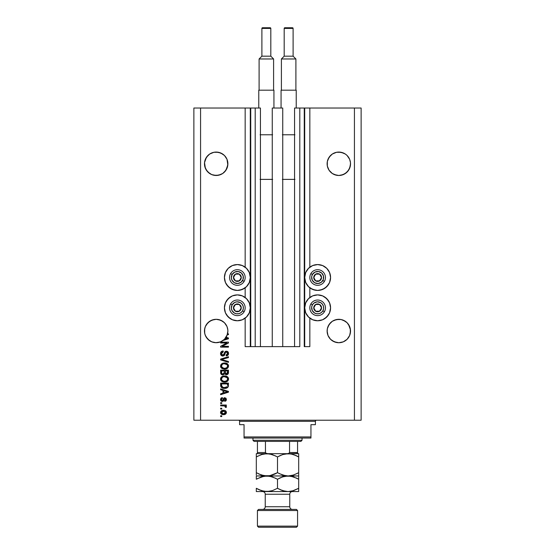 <?xml version="1.0" encoding="UTF-8"?>
<svg xmlns="http://www.w3.org/2000/svg" width="555" height="555" viewBox="0 0 555 555"><rect width="100%" height="100%" fill="white"/><g stroke="black" fill="none" stroke-linecap="round" stroke-linejoin="round"><path stroke-width="0.83" d="M245.164 346.625L245.164 318.14L245.164 346.625L250.298 346.625L250.298 108.024L245.164 108.024L245.164 267.184L245.164 108.024L200.57 108.024L200.57 420.211L354.43 420.211L354.43 108.024L304.702 108.024L304.702 346.625L304.258 346.625L304.258 108.024L294.559 108.024L294.559 346.625L294.559 108.024L299.797 108.024L299.797 346.625L299.797 108.024L304.258 108.024L304.258 346.625L309.836 346.625L309.836 318.14L309.836 346.625L304.702 346.625L304.702 108.024L304.258 108.024L309.836 108.024L309.836 267.184L309.836 108.024L354.43 108.024L354.43 420.211L361.125 420.211L361.125 108.024L361.125 420.211L200.57 420.211L200.57 108.024L193.875 108.024L193.875 420.211L193.875 108.024L250.742 108.024L250.742 346.625L250.298 346.625L250.298 108.024L250.742 108.024L250.742 346.625L255.203 346.625L255.203 108.024L250.742 108.024L255.203 108.024L255.203 346.625L260.441 346.625L260.441 108.024L255.203 108.024L260.441 108.024L260.441 346.625L272.262 346.625L272.262 108.024L282.738 108.024L282.738 346.625L272.262 346.625L272.262 108.024L282.738 108.024L282.738 346.625L299.797 346.625L245.164 346.625M245.164 297.515L245.164 287.816L245.164 297.515M309.836 297.515L309.836 287.816L309.836 297.515M205.357 168.248A11.71 11.71 0 0 0 205.364 168.269L204.698 166.056L206.446 170.288L209.672 173.507L211.698 174.589L207.896 172.05L205.364 168.255L204.524 162.629L206.446 157.273L205.364 159.292A11.71 11.71 0 0 0 205.357 159.299L207.896 155.497L206.446 157.273L209.672 154.04L207.896 155.497L209.672 154.04L213.89 152.292L209.672 154.04L213.89 152.292L216.179 152.07L218.462 152.292L222.68 154.04A11.71 11.71 0 0 0 218.483 152.299M213.89 152.292L218.462 152.292L220.654 152.958L224.456 155.497L225.913 157.273A11.71 11.71 0 0 0 225.906 157.266L226.995 159.292A11.71 11.71 0 0 0 226.995 159.292L227.827 164.925L225.913 170.281L222.68 173.507L220.654 174.589L216.179 175.484L211.698 174.589L213.883 175.255A11.71 11.71 0 0 0 213.904 175.262M213.876 152.299A11.71 11.71 0 0 0 209.665 154.047M336.517 152.299A11.71 11.71 0 0 0 332.313 154.047L336.538 152.292L341.11 152.292L345.328 154.04L343.302 152.958A11.71 11.71 0 0 1 345.335 154.047M349.636 159.292L347.104 155.497L345.328 154.04L347.104 155.497L349.636 159.292A11.71 11.71 0 0 0 349.636 159.292L350.476 162.629L350.302 166.056L349.636 168.255L347.104 172.05L343.302 174.589L338.821 175.484L334.346 174.589L332.32 173.507L336.524 175.255L338.821 175.484L343.302 174.589L341.11 175.255L345.328 173.507L343.302 174.589M328.005 168.255L327.339 166.056L329.087 170.281L332.32 173.507L329.087 170.281L327.339 166.056L327.339 161.491L329.087 157.273A11.71 11.71 0 0 0 329.087 157.273L328.005 159.292A11.71 11.71 0 0 0 328.005 159.299L327.339 161.491L328.005 159.292L330.544 155.497L329.087 157.273L332.32 154.04L330.544 155.497L332.32 154.04L336.538 152.292L334.346 152.958M327.339 166.056L327.117 163.774A11.71 11.71 0 0 1 338.821 152.07A11.71 11.71 0 0 1 350.531 163.774L349.636 168.255L348.554 170.281L345.328 173.507L348.554 170.281L350.302 166.056M350.476 164.925L350.531 163.774A11.71 11.71 0 0 1 338.821 175.484A11.71 11.71 0 0 1 327.117 163.774L327.117 163.669M204.698 166.056A11.71 11.71 0 0 0 204.698 166.07L204.469 163.774A11.71 11.71 0 0 1 216.179 152.07A11.71 11.71 0 0 1 227.883 163.774L226.995 168.255L224.456 172.05L222.68 173.507L218.462 175.255L213.89 175.255M204.524 329.871L205.364 326.541L204.698 328.733L205.364 326.541L207.896 322.739L206.446 324.515L209.672 321.283L207.896 322.739L211.698 320.2L209.672 321.283L213.89 319.534L211.698 320.2L216.179 319.312L220.654 320.2L218.462 319.534L222.68 321.283L220.654 320.2L224.456 322.739L226.995 326.541L227.827 329.871M350.302 328.733L350.302 333.305L349.636 335.498L347.104 339.299L343.302 341.831L338.821 342.726L334.346 341.831L330.544 339.299L328.005 335.498L327.117 331.016A11.71 11.71 0 0 1 338.821 319.312A11.71 11.71 0 0 1 350.531 331.016L349.636 335.498L347.104 339.299L343.302 341.831L338.821 342.726L334.346 341.831L330.544 339.299L328.005 335.498L327.173 332.168L327.339 328.733L329.087 324.515L328.005 326.541L330.544 322.739L329.087 324.515L332.32 321.283L330.544 322.739L332.32 321.283L336.538 319.534L334.346 320.2L336.538 319.534L341.11 319.534L338.821 319.312L341.11 319.534L338.821 319.312L341.11 319.534L345.328 321.283L343.302 320.2L347.104 322.739L348.554 324.515L350.476 329.871M227.661 328.733L227.883 331.016A11.71 11.71 0 0 1 227.536 333.853L228.445 333.853L228.445 334.665L227.3 334.665A11.71 11.71 0 0 1 226.107 337.225L228.445 337.967L228.445 338.758L223.075 340.479L220.252 341.991L215.506 342.706L212.357 342.081L209.492 340.631L206.196 337.142L204.913 334.2L204.469 331.016A11.71 11.71 0 0 1 216.179 319.312A11.71 11.71 0 0 1 227.883 331.016L226.995 335.498L224.456 339.299L220.654 341.831L216.179 342.726L211.698 341.831L207.896 339.299L205.364 335.498L204.698 333.305L204.698 328.733M315.115 264.818L317.64 264.569A12.931 12.931 0 0 1 330.572 277.5A12.931 12.931 0 0 1 317.64 290.431L312.687 289.446L308.49 286.644L305.687 282.446L304.702 277.5L305.687 272.554L308.49 268.356L312.687 265.554L317.64 264.569L322.587 265.554L326.784 268.356L329.587 272.554L330.572 277.5L329.587 282.446L326.784 286.644L322.587 289.446L317.64 290.431A12.931 12.931 0 0 1 304.702 277.5A12.931 12.931 0 0 1 317.64 264.569L319.326 264.679M317.64 294.892A12.931 12.931 0 0 1 330.572 307.824A12.931 12.931 0 0 1 317.64 320.762L312.687 319.777L308.49 316.974L305.687 312.777L304.702 307.824L305.687 302.877L308.49 298.68L312.687 295.877L317.64 294.892L322.587 295.877L326.784 298.68L329.587 302.877L330.572 307.824L329.587 312.777L326.784 316.974L322.587 319.777L317.64 320.762A12.931 12.931 0 0 1 304.702 307.824A12.931 12.931 0 0 1 317.64 294.892M234.841 264.818L237.36 264.569A12.931 12.931 0 0 1 250.298 277.5A12.931 12.931 0 0 1 237.36 290.431L232.413 289.446L228.216 286.644L225.413 282.446L224.428 277.5L225.413 272.554L228.216 268.356L232.413 265.554L237.36 264.569L242.313 265.554L246.51 268.356L249.313 272.554L250.298 277.5L249.313 282.446L246.51 286.644L242.313 289.446L237.36 290.431A12.931 12.931 0 0 1 224.428 277.5A12.931 12.931 0 0 1 237.36 264.569L239.052 264.679M237.36 294.892A12.931 12.931 0 0 1 250.298 307.824A12.931 12.931 0 0 1 237.36 320.762L232.413 319.777L228.216 316.974L225.413 312.777L224.428 307.824L225.413 302.877L228.216 298.68L232.413 295.877L237.36 294.892L242.313 295.877L246.51 298.68L249.313 302.877L250.298 307.824L249.313 312.777L246.51 316.974L242.313 319.777L237.36 320.762A12.931 12.931 0 0 1 224.428 307.824A12.931 12.931 0 0 1 237.36 294.892M327.173 329.871L327.339 328.733M341.11 152.292L343.302 152.958L338.821 152.07L341.11 152.292M220.675 174.582A11.71 11.71 0 0 1 220.633 174.596L218.462 175.255L222.68 173.507L225.913 170.281L227.661 166.056A11.71 11.71 0 0 1 227.661 166.07M334.346 320.2L338.821 319.312M341.11 319.534L343.302 320.2M345.328 321.283L347.104 322.739L349.636 326.541M211.698 320.2L216.179 319.312M218.462 319.534L220.654 320.2M222.68 321.283L224.456 322.739L226.995 326.541M220.64 342.976L226.849 342.976L220.64 342.976L220.64 342.164L228.445 342.164L228.445 343.032L222.222 346.32L228.445 346.32L228.445 347.132L220.64 347.132L220.64 346.264L226.849 342.976L220.64 346.264L220.64 347.132L228.445 347.132L228.445 346.32L222.222 346.32L228.445 343.032L228.445 342.164L220.64 342.164L220.64 342.976L220.64 342.164L228.445 342.164L228.445 343.032M223.103 356.039L221.48 355.644L220.543 353.833L220.973 352.036L222.909 351.003L223.27 351.794L221.951 352.335L221.459 353.486L221.695 354.666L222.493 355.214L223.672 354.846L224.692 352.141L225.601 351.336L227.057 351.273L228.237 352.189L228.514 353.923L227.557 355.471L226.211 355.852L226.114 355.04L227.231 354.61L227.633 353.479L227.342 352.446L226.176 352.009L225.399 352.529L224.373 355.353L222.812 356.053L224.671 354.853L225.594 352.252L226.384 352.002L227.633 353.479L226.114 355.04L226.211 355.852C227.696 355.734 228.473 354.936 228.542 353.452C228.494 352.064 227.779 351.308 226.405 351.19L222.784 355.242L221.445 353.667L223.27 351.794L223.172 350.989C221.514 351.086 220.64 351.953 220.536 353.597L220.536 353.597C220.578 355.089 221.334 355.908 222.812 356.053L222.957 356.046M222.257 359.272L221.549 359.446L228.445 361.527L228.445 362.366L220.64 359.911L220.64 359.071L228.445 356.74L228.445 357.573L221.549 359.453L228.445 361.527L228.445 362.366L228.445 361.527L221.549 359.446L228.445 357.573L228.445 356.74L220.64 359.071L220.64 359.911L220.64 359.071L228.445 356.74L228.445 357.573L222.777 359.14M220.543 366.203L220.848 364.732L222.701 363.241L225.157 362.977L227.203 363.629L228.348 364.982L228.521 366.397L227.703 368.041L226.274 368.881L222.368 368.707L220.841 367.334L220.536 366.036L221.729 368.333L224.532 369.131C226.801 369.186 228.14 368.159 228.542 366.043C228.126 363.886 226.759 362.852 224.435 362.949L221.757 363.733L220.536 366.036L221.494 363.948M220.536 379.01L221.251 377.157L223.034 376.103L225.871 376.061L227.488 376.817L228.348 377.962L228.459 379.717L227.703 381.014L226.274 381.854L222.368 381.68L220.841 380.307L220.536 379.01L221.729 381.306L224.532 382.104C226.801 382.159 228.14 381.132 228.542 379.016C228.126 376.859 226.759 375.825 224.435 375.922L221.757 376.713L220.543 379.183M220.64 389.735L222.971 390.422L220.64 389.735L220.64 388.895L228.445 391.386L228.445 392.177L220.64 394.674L220.64 393.828L222.971 393.148L222.971 390.422L222.971 393.148L220.64 393.828L220.64 394.674L228.445 392.177L228.445 391.386L220.64 388.895L220.64 389.735L220.64 388.895L228.445 391.386L228.445 392.177L220.64 394.674L220.64 393.828M221.75 416.562L220.64 416.562L220.64 415.757L221.75 415.757L221.75 416.562L221.75 415.757L220.64 415.757L220.64 416.562L220.64 415.757L221.75 415.757L221.75 416.562L220.64 416.562L221.75 416.562M223.533 414.64L221.521 414.196L220.599 412.975L220.793 411.477L221.958 410.52L224.498 410.374L225.857 411.061L226.357 411.949L225.864 413.836L223.533 414.64C225.163 414.71 226.128 413.981 226.412 412.462C226.121 410.922 225.136 410.194 223.478 410.284C221.82 410.2 220.834 410.922 220.536 412.462L220.536 412.462C220.841 414.016 221.84 414.745 223.533 414.64M221.75 409.063L220.64 409.063L220.64 408.251L221.75 408.251L221.75 409.063L221.75 408.251L220.64 408.251L220.64 409.063L220.64 408.251L221.75 408.251L221.75 409.063L220.64 409.063L221.75 409.063M226.405 406.884L226.114 407.543L225.302 407.238L224.74 405.969L220.64 405.823L220.64 405.011L226.315 405.011L226.315 405.823L225.406 405.823L226.391 406.593L226.114 407.543L225.302 407.238L225.101 406.128L223.582 405.823L224.74 405.969L225.302 407.238L226.114 407.543L226.412 406.78L225.406 405.823L226.315 405.823L226.315 405.011L220.64 405.011L220.64 405.823L220.64 405.011L226.315 405.011L226.315 405.823M221.75 403.492L220.64 403.492L220.64 402.68L221.75 402.68L221.75 403.492L221.75 402.68L220.64 402.68L220.64 403.492L220.64 402.68L221.75 402.68L221.75 403.492L220.64 403.492L221.75 403.492M222.541 401.459L221.015 400.925L220.543 399.732L220.904 398.33L222.361 397.609L222.465 398.421L221.362 399.378L221.903 400.592L222.742 400.467L223.575 398.358L224.491 397.741L226.01 398.24L226.405 399.683L226.01 400.793L224.796 401.362L224.692 400.55L225.372 400.245L225.594 399.364L225.24 398.615L224.643 398.587L223.603 400.967L222.368 401.466L224.907 398.525L225.601 399.538L224.692 400.55L224.796 401.362L226.412 399.51L224.796 397.713L222.229 400.654L221.348 399.6L222.465 398.421L222.361 397.609L220.536 399.544L222.18 401.452M228.417 385.94L228.299 386.558C227.481 387.903 226.246 388.514 224.581 388.389L222.638 388.118L221.077 387.092L220.64 383.116L228.445 383.116L228.056 387.05L226.745 388.028L224.581 388.389C226.246 388.514 227.481 387.903 228.299 386.558L228.445 383.116L220.64 383.116L220.64 385.42L220.64 383.116L228.445 383.116M220.64 372.544C220.647 374.056 221.41 374.84 222.93 374.909L220.911 373.917L220.64 370.143L228.445 370.143L227.959 374.091L226.239 374.694L224.844 373.834L222.93 374.909L224.844 373.834L226.482 374.701C227.779 374.59 228.431 373.876 228.445 372.565L228.445 370.143L220.64 370.143L220.64 372.544L220.64 370.143L228.445 370.143L228.445 372.565M361.125 108.024L354.43 108.024L361.125 108.024M193.875 420.211L200.57 420.211L193.875 420.211M234.841 320.512L232.413 319.777M230.179 318.584L226.606 315.011M225.413 312.777L224.678 310.349M224.678 305.305L225.413 302.877M226.606 300.644L230.179 297.071M232.413 295.877L234.841 295.142M239.885 295.142L242.313 295.877M242.313 319.777L239.885 320.512M234.841 290.182L230.179 288.253L226.606 284.687M224.678 274.975L225.413 272.554M244.547 288.253L239.885 290.182M320.159 295.142L322.587 295.877M324.821 297.071L328.394 300.644M329.587 302.877L330.322 305.305M330.322 310.349L329.587 312.777M328.394 315.011L324.821 318.584M322.587 319.777L320.159 320.512M315.115 320.512L312.687 319.777M312.687 295.877L315.115 295.142M329.587 272.554L330.322 274.975M328.394 284.687L324.821 288.253L320.159 290.182M315.115 290.182L310.453 288.253M221.105 411.061L221.5 410.742M222.451 410.374L223.221 410.284M225.462 410.749L225.857 411.068M226.398 412.712L226.274 413.218M226.357 412.962L225.871 413.829M225.857 413.843L223.79 414.634M221.521 414.196L221.119 413.877M220.821 413.51L221.112 413.87M224.04 414.62L224.539 414.543M225.413 411.824L223.478 411.088L225.601 412.441L223.478 413.829L224.636 413.662M222.111 413.572L223.478 413.829L221.348 412.483L221.813 413.385M222.569 411.186L223.124 411.102M225.212 413.315L225.531 412.046M224.532 413.697L225.115 413.399M224.858 413.565L225.49 412.955M221.799 411.553L221.348 412.483L223.831 411.102M226.412 406.78L226.114 407.543M225.302 407.238L225.385 406.558L224.74 405.969L220.64 405.823M222 397.685L221.251 398.004M221.029 398.192L221.445 397.886M222.361 397.609L222.465 398.421L222.021 398.525M221.369 399.322L221.362 399.822M222.229 400.654L222.742 400.467L221.924 400.599L221.376 399.912M222.687 400.509L222.992 399.898M224.012 397.928L224.796 397.713L223.408 398.677M224.796 401.362L225.059 400.46M225.559 399.898L225.594 399.364M225.601 399.538L224.907 398.525L224.116 399.69L224.907 398.525L224.435 398.781M225.365 398.726L224.997 398.532M224.116 399.69L223.831 400.53M221.632 401.334L221.015 400.925M221.258 401.133L220.834 400.696M220.793 400.62L220.557 399.912M226.024 392.225L223.88 392.878L227.626 391.781L226.024 392.225L227.626 391.781L226.149 391.421L227.168 391.899M223.88 390.685L226.149 391.421L223.88 390.685L223.88 392.878L223.88 390.685M220.64 385.42C220.959 387.536 222.271 388.528 224.581 388.389M221.979 387.834L223.186 388.257M220.779 386.46L220.696 386.113M220.689 386.065L220.64 385.593M226.745 388.028L227.238 387.785M225.379 387.536L227.161 386.738L225.975 387.425M227.161 386.738L224.352 387.57L225.385 387.536M222.548 387.21L223.686 387.515M221.549 383.928L227.529 383.928L227.529 385.295L227.529 383.928L221.549 383.928L221.563 385.621L221.549 383.928M223.387 387.466L224.595 387.577L222.687 387.265L221.549 385.323M221.771 386.509L222.277 387.057M222.194 387.002L223.152 387.411M222.687 376.221L223.727 375.964M224.081 375.929L224.803 375.929M225.15 375.95L225.871 376.061M228.188 377.636L227.918 377.24M228.459 378.302L228.521 378.649M227.46 381.229L227.05 381.507M225.24 382.069L224.893 382.097M224.532 382.104L224.158 382.09M223.79 382.062L223.061 381.93M221.216 380.848L220.848 380.314M220.834 380.293L220.612 379.689M220.557 378.67L220.848 377.712M220.855 377.691L221.757 376.713M227.959 380.73L228.195 380.369M227.259 380.196L227.633 379.023L227.196 377.733L224.421 376.734C226.225 376.609 227.293 377.372 227.633 379.023L226.849 380.633L225.004 381.271M223.478 381.195L224.553 381.292C222.812 381.382 221.778 380.619 221.445 379.003L221.722 380.043L223.505 381.202M222.888 381.014L221.722 380.043M222.437 377.24L221.445 379.003C221.75 377.442 222.742 376.678 224.421 376.734L223.582 376.796M225.892 381.112L226.322 380.952L225.892 381.112M228.438 372.78L228.396 373.175M228.285 373.57L226.891 374.667M226.024 374.66L225.351 374.368M222.458 374.875L222.007 374.764M221.931 374.736L221.202 374.285M220.814 373.702L220.71 373.348M224.289 372.447L222.923 374.098L224.289 372.447L224.289 370.955L224.289 372.447M221.646 373.348L221.549 370.955L221.646 373.348L221.549 372.565L221.646 373.348L222.923 374.098L221.75 373.557M227.508 372.863L227.529 372.28L226.176 373.883L227.168 373.64L227.488 373.009M225.198 372.384L225.275 373.182L226.35 373.89L225.275 373.182L225.198 370.955L227.529 370.955L227.529 372.28L227.529 370.955L225.198 370.955L225.677 373.737L226.35 373.89L227.529 372.28M225.337 373.348L226.641 373.869M221.549 370.955L224.289 370.955L221.549 370.955M221.688 373.439L223.075 374.091L224.213 373.217M222.728 363.227L224.435 362.949M225.177 362.977L225.857 363.088M226.558 363.296L227.495 363.844M228.459 365.329L228.535 365.863M223.797 369.089L224.165 369.117M221.251 367.91L220.841 367.341M220.834 367.32L220.612 366.716M227.675 368.069L228.195 367.396M227.266 367.209L227.633 366.05L227.196 364.76L224.421 363.754C226.225 363.629 227.293 364.392 227.633 366.05L226.849 367.66L225.004 368.298M221.514 366.571L223.478 368.222L222.472 367.833L224.553 368.319C222.812 368.409 221.778 367.646 221.445 366.029L221.598 366.82M222.888 368.041L221.722 367.063M225.892 368.138L226.322 367.979L225.892 368.131M222.423 364.274L221.445 366.029C221.75 364.462 222.742 363.705 224.421 363.754L223.582 363.823M220.64 359.911L228.445 362.366L220.64 359.911M221.549 359.453L221.903 359.363M220.578 353.07L220.703 352.564M223.172 350.989L222.916 351.849M222.562 351.939L221.951 352.335M222.222 352.106L221.466 353.951M224.262 353.292L223.97 354.256M225.247 351.537L225.594 351.343M228.417 352.585L228.514 353.008M228.514 353.917L227.918 355.179M226.447 355.838L226.114 355.04L226.711 354.923M226.78 354.895L227.543 354.083M227.453 354.319L227.619 353.209M226.62 352.016L227.057 352.189M226.523 352.009L225.538 352.314M225.594 352.252L226.384 352.002L225.594 352.252L226.384 352.002L225.594 352.252L225.073 353.493L225.268 352.841M225.184 353.098L225.004 353.792M224.352 355.38L223.929 355.755M222.333 356.012L221.147 355.366M221.119 355.332L220.779 354.818M221.611 351.419L221.265 351.697M228.445 346.32L228.445 347.132L220.64 347.132L220.64 346.264M228.445 337.967L228.445 338.758L228.445 337.967L226.107 337.225A11.71 11.71 0 0 1 225.684 337.849L227.168 338.481M226.371 338.71L224.47 339.285A11.71 11.71 0 0 1 223.075 340.479L228.445 338.758M226.884 338.21L225.684 337.849A11.71 11.71 0 0 1 224.47 339.285L226.024 338.807M228.445 333.853L227.536 333.853A11.71 11.71 0 0 1 227.3 334.665L228.445 334.665L228.445 333.853L228.445 334.665M222.437 413.697L223.658 413.829M225.552 412.788L225.594 412.268M221.362 412.303L221.362 412.656M223.866 387.536L224.352 387.57M224.595 387.577L224.99 387.57M226.162 387.369L226.53 387.217M227.605 379.329L227.612 378.746M224.976 376.748L223.901 376.755M221.709 378.004L221.514 378.489M224.012 381.271L224.782 381.285M227.605 366.356L227.612 365.773M224.976 363.775L223.901 363.782M221.709 365.03L221.514 365.509M224.012 368.298L224.782 368.312M227.148 338.488L227.626 338.37L227.259 338.293M221.75 341.311L224.456 339.299L227.3 334.665A11.71 11.71 0 0 1 204.469 331.016L204.524 332.168M350.302 161.491L350.476 162.629M336.538 152.292L338.821 152.07M327.173 162.629L327.339 161.491M227.827 164.925L227.883 163.774A11.71 11.71 0 0 1 216.179 175.484A11.71 11.71 0 0 1 204.469 163.774L204.524 164.925M227.661 161.491L227.827 162.629M222.68 154.04L224.456 155.497L226.995 159.292M216.179 152.07L220.654 152.958M209.672 154.04L211.698 152.958M204.524 162.629L204.698 161.491M205.364 335.498L205.357 335.491A11.71 11.71 0 0 0 205.364 335.504L204.698 333.305M207.896 339.292L207.896 339.292A11.71 11.71 0 0 0 211.698 341.831L213.89 342.497A11.71 11.71 0 0 0 213.904 342.504M210.817 341.429L209.672 340.749M218.705 342.449L218.462 342.497A11.71 11.71 0 0 0 218.469 342.497L221.667 341.36M227.661 333.305L227.363 334.471M227.827 332.168L227.883 331.127M227.883 331.016A11.71 11.71 0 0 1 227.3 334.665M222.68 340.749L223.027 340.513M220.279 341.984L220.654 341.831A11.71 11.71 0 0 0 224.463 339.292M330.537 339.292L330.537 339.292A11.71 11.71 0 0 0 334.346 341.831L332.32 340.749L336.538 342.497M341.11 342.497L343.302 341.831L347.104 339.299L349.636 335.498L350.302 333.305M350.476 332.168L350.531 331.016A11.71 11.71 0 0 1 338.821 342.726A11.71 11.71 0 0 1 327.117 331.016L327.173 332.168M327.339 333.305L328.005 335.498A11.71 11.71 0 0 0 328.012 335.504M334.346 341.831L332.32 340.749M343.302 341.831A11.71 11.71 0 0 0 347.104 339.292M211.698 341.831L210.928 341.485M209.672 173.507L211.698 174.589M332.32 173.507L334.346 174.589M327.117 163.774L327.173 164.925M240.773 278.346L241.265 277.5A3.906 3.906 0 0 1 240.738 279.449L240.287 279.193L240.773 278.346L240.287 279.193L240.738 279.449L241.134 278.513L241.134 276.487L239.316 274.121L236.354 273.733L233.981 275.551L233.593 278.513L235.41 280.879L238.373 281.267L240.738 279.449A3.899 3.899 0 0 1 233.461 277.5A3.906 3.906 0 0 1 239.316 274.121L235.41 274.121L233.461 277.5L235.41 280.879L239.316 280.879L239.802 280.039L240.287 279.193L239.316 280.879L235.41 280.879L233.461 277.5L235.41 274.121L239.316 274.121A3.899 3.899 0 0 1 241.265 277.5L239.316 274.121L241.265 277.5L240.773 278.346M244.124 281.406L242.577 280.511A6.022 6.022 0 0 1 234.349 282.717A6.022 6.022 0 0 1 232.15 274.489L234.696 272.103L238.15 271.534L241.335 272.977L243.18 275.939L243.062 279.436L241.03 282.28L237.755 283.508L234.349 282.717L231.962 280.164L231.352 277.895L232.15 274.489L230.602 273.601A7.805 7.805 0 0 1 241.265 270.743A7.805 7.805 0 0 1 244.124 281.406A7.805 7.805 0 0 1 233.461 284.257A7.805 7.805 0 0 1 230.602 273.601L232.15 274.489A6.022 6.022 0 0 1 240.37 272.283A6.022 6.022 0 0 1 242.577 280.511L244.124 281.406A7.805 7.805 0 0 0 241.265 270.743A7.805 7.805 0 0 0 230.602 273.594M230.602 273.601A7.805 7.805 0 0 0 233.461 284.257A7.805 7.805 0 0 0 244.124 281.399M321.054 278.346L321.539 277.5A3.906 3.906 0 0 1 321.019 279.449L320.568 279.193L321.054 278.346L320.568 279.193L321.019 279.449L321.407 278.513L321.407 276.487L319.59 274.121L316.627 273.733L314.262 275.551L313.866 278.513L315.684 280.879L318.646 281.267L321.019 279.449A3.899 3.899 0 0 1 313.735 277.5A3.906 3.906 0 0 1 319.59 274.121L315.684 274.121L313.735 277.5L315.684 280.879L319.59 280.879L320.568 279.193L319.59 280.879L315.684 280.879L313.735 277.5L315.684 274.121L319.59 274.121A3.899 3.899 0 0 1 321.539 277.5L319.59 274.121L321.539 277.5L321.054 278.346M324.397 281.406L322.85 280.511A6.022 6.022 0 0 1 314.629 282.717A6.022 6.022 0 0 1 312.423 274.489L314.976 272.103L318.424 271.534L321.609 272.977L323.454 275.939L323.343 279.436L321.303 282.28L318.029 283.508L314.629 282.717L312.236 280.164L311.667 276.716L312.423 274.489L310.876 273.601A7.805 7.805 0 0 1 321.539 270.743A7.805 7.805 0 0 1 324.397 281.406A7.805 7.805 0 0 1 313.735 284.257A7.805 7.805 0 0 1 310.876 273.601L312.423 274.489A6.022 6.022 0 0 1 320.651 272.283A6.022 6.022 0 0 1 322.85 280.511L324.397 281.406A7.805 7.805 0 0 0 321.539 270.743A7.805 7.805 0 0 0 310.876 273.594M310.876 273.601A7.805 7.805 0 0 0 313.735 284.257A7.805 7.805 0 0 0 324.397 281.399M321.054 308.67L321.539 307.824A3.906 3.906 0 0 1 321.019 309.78L320.568 309.517L321.054 308.67L320.568 309.517L321.019 309.78L321.407 308.837L321.407 306.818L319.59 304.445L316.627 304.057L314.262 305.874L313.866 308.837L315.684 311.209L318.646 311.598L321.019 309.78A3.899 3.899 0 0 1 313.735 307.824A3.906 3.906 0 0 1 319.59 304.445L315.684 304.445L313.735 307.824L315.684 311.209L319.59 311.209L320.568 309.517L319.59 311.209L315.684 311.209L313.735 307.824L315.684 304.445L319.59 304.445A3.899 3.899 0 0 1 321.539 307.824L319.59 304.445L321.539 307.824L321.054 308.67M312.423 304.82A6.022 6.022 0 0 1 320.651 302.614A6.022 6.022 0 0 1 322.85 310.835L324.397 311.73A7.805 7.805 0 0 0 321.539 301.067A7.805 7.805 0 0 0 310.876 303.925L312.423 304.82L313.97 303.051L317.245 301.816L320.651 302.614L322.413 304.161L323.454 306.27L323.607 308.615L322.85 310.835L321.303 312.604L319.194 313.644L316.85 313.797L314.629 313.041L312.236 310.488L311.667 307.04L312.423 304.82L310.876 303.925A7.805 7.805 0 0 1 321.539 301.067A7.805 7.805 0 0 1 324.397 311.73A7.805 7.805 0 0 1 313.735 314.588A7.805 7.805 0 0 1 310.876 303.925A7.805 7.805 0 0 0 313.735 314.588A7.805 7.805 0 0 0 324.397 311.73L322.85 310.835A6.022 6.022 0 0 1 314.629 313.041A6.022 6.022 0 0 1 312.423 304.82M240.773 308.67L241.265 307.824A3.906 3.906 0 0 1 240.738 309.78L240.287 309.517L240.773 308.67L240.287 309.517L240.738 309.78L241.134 308.837L241.134 306.818L239.316 304.445L236.354 304.057L233.981 305.874L233.593 308.837L235.41 311.209L238.373 311.598L240.738 309.78A3.899 3.899 0 0 1 233.461 307.824A3.906 3.906 0 0 1 239.316 304.445L235.41 304.445L233.461 307.824L235.41 311.209L239.316 311.209L240.287 309.517L239.316 311.209L235.41 311.209L233.461 307.824L235.41 304.445L239.316 304.445A3.899 3.899 0 0 1 241.265 307.824L239.316 304.445L241.265 307.824L240.773 308.67M232.15 304.82A6.022 6.022 0 0 1 240.37 302.614A6.022 6.022 0 0 1 242.577 310.835L244.124 311.73A7.805 7.805 0 0 0 241.265 301.067A7.805 7.805 0 0 0 230.602 303.925L232.15 304.82L234.696 302.426L236.971 301.816L240.37 302.614L242.14 304.161L243.18 306.27L243.333 308.615L242.577 310.835L241.03 312.604L238.921 313.644L236.576 313.797L234.349 313.041L231.962 310.488L231.352 308.219L232.15 304.82L230.602 303.925A7.805 7.805 0 0 1 241.265 301.067A7.805 7.805 0 0 1 244.124 311.73A7.805 7.805 0 0 1 233.461 314.588A7.805 7.805 0 0 1 230.602 303.925A7.805 7.805 0 0 0 233.461 314.588A7.805 7.805 0 0 0 244.124 311.73L242.577 310.835A6.022 6.022 0 0 1 234.349 313.041A6.022 6.022 0 0 1 232.15 304.82M238.477 420.211A1.117 1.117 0 0 1 239.594 421.328L239.594 424.672L244.054 424.672L244.054 436.938L310.946 436.938L310.946 424.672L315.406 424.672L315.406 421.328A1.117 1.117 0 0 1 316.523 420.211A1.117 1.117 0 0 0 315.406 421.328L239.594 421.328A1.117 1.117 0 0 0 238.477 420.211M315.122 424.672L310.946 424.672L310.946 438.055L244.054 438.055L310.946 438.055L310.946 436.938L244.054 436.938L244.054 424.672L239.594 424.672L239.594 421.328L315.406 421.328L315.406 424.672M244.054 436.938L244.054 438.055L244.054 436.938M297.57 452.748L289.557 452.547L289.557 441.398L300.914 441.398L302.031 440.281L252.969 440.281L254.086 441.398L289.557 441.398L254.086 441.398L252.969 440.281L302.031 440.281L302.031 438.055L302.031 440.281L300.914 441.398L289.557 441.398L289.557 452.547L288.593 453.47L287.219 453.664L297.57 453.664L267.781 453.664L265.88 453.22M252.969 438.055L252.969 440.281L252.969 438.055M297.57 452.547L297.57 441.398L297.57 453.65L297.57 452.547L289.557 452.547L288.593 453.47L287.219 453.664M265.477 452.748L265.443 441.398L265.443 452.547L266.4 453.463L267.781 453.664L257.43 453.664L267.781 453.664M257.43 452.887L257.43 453.615L257.43 452.547L265.443 452.547L257.43 452.547L257.43 441.398L257.43 453.664L256.313 453.664L256.313 456.938L261.433 454.587L266.906 453.664L272.345 454.573L277.5 456.938L282.62 454.587L288.094 453.664L290.834 453.9L296.155 455.62L298.687 456.938L298.687 472.687L293.567 475.038L288.094 475.961L282.655 475.052L277.5 472.687L277.5 456.938L277.5 472.687L269.688 475.718L266.906 475.961L261.467 475.052L256.313 472.687L256.313 456.938L256.313 475.011M262.626 475.392L266.906 475.961L288.094 475.961L283.813 475.392L288.094 475.961L298.687 475.961L298.687 453.664L297.57 453.65M297.57 510.524L296.453 509.414L258.547 509.414L257.43 510.524L297.57 510.524L257.43 510.524L257.43 526.133L258.547 527.25L296.453 527.25L297.57 526.133L257.43 526.133L297.57 526.133L297.57 510.524L297.57 526.133L296.453 527.25L258.547 527.25L257.43 526.133L257.43 510.524L258.547 509.414L296.453 509.414L297.57 510.524M289.765 494.248A2.678 2.678 0 0 1 292.443 491.57A2.678 2.678 0 0 0 289.765 494.248L265.234 494.248L265.234 506.736A2.678 2.678 0 0 1 262.557 509.414A2.678 2.678 0 0 0 265.234 506.736L289.765 506.736L289.765 494.248L289.765 506.736A2.678 2.678 0 0 0 292.443 509.414A2.678 2.678 0 0 1 289.765 506.736L265.234 506.736L265.234 494.248A2.678 2.678 0 0 0 262.557 491.57A2.678 2.678 0 0 1 265.234 494.248L289.765 494.248M256.313 453.9L256.313 454.58L256.313 453.9M269.668 453.9L264.145 453.9L269.647 453.9L275.856 456.05M262.716 454.212L266.906 453.664M257.409 456.335L262.557 454.247M256.313 472.687L256.313 474.005L256.313 472.687L261.454 475.045L258.006 473.602M262.647 475.399L264.145 475.725M271.104 475.413L266.906 475.961L256.313 475.961L269.675 475.725L264.166 475.725L258.845 474.005M274.774 474.095L271.298 475.364M292.374 454.233L288.094 453.664L285.325 453.9L290.834 453.9L296.155 455.62L293.553 454.58L298.687 456.938L296.162 455.62M283.896 454.212L288.094 453.664M280.226 455.53L283.702 454.261M277.5 472.687L282.634 475.045L277.5 472.687L274.801 474.088M292.284 475.413L288.094 475.961L290.855 475.725L288.094 475.961L293.533 476.877L298.687 479.242L298.687 475.961L266.906 475.961L272.345 476.877L277.5 479.242L282.62 476.884L288.094 475.961L285.325 476.204L290.834 476.197L296.994 478.327M297.591 473.29L292.443 475.378M292.353 454.226L290.855 453.9M298.687 473.998L298.687 472.707M279.144 473.575L285.353 475.725M256.313 474.005L256.313 475.045M298.687 456.938L298.687 455.62L298.687 456.938L296.994 456.023M298.687 455.62L298.687 454.614M297.071 453.664L298.687 453.664L298.687 454.58M280.199 455.537L277.5 456.938M256.313 455.62L256.313 456.918M285.61 453.664L269.39 453.664M257.929 453.664L256.313 453.664M256.313 476.204L256.313 479.242L261.433 476.884L266.906 475.961L264.145 476.204L269.647 476.197L275.856 478.348M257.409 478.632L264.125 476.204L269.668 476.204M256.313 477.924L256.313 479.215M271.187 476.53L269.688 476.204L271.187 476.53M283.702 476.558L288.094 475.961L290.855 476.204M280.199 477.841L283.896 476.509M297.591 488.899L298.687 488.296L298.687 477.917L298.687 488.317M298.687 475.961L298.687 477.917M298.687 491.57L256.313 491.57L298.687 491.57L298.687 490.655L298.687 491.57M298.687 491.335L298.687 488.296L293.567 490.648L288.094 491.57L282.655 490.662L277.5 488.296L272.38 490.648L266.906 491.57L261.467 490.662L256.313 488.296L256.313 491.57L256.313 488.296L258.006 489.212M292.443 490.988L288.094 491.57L285.353 491.335L280.025 489.614L282.634 490.655L277.5 488.296L272.38 490.648L266.906 491.57L269.675 491.335L264.166 491.335L258.845 489.614L261.447 490.655L256.313 488.296L258.838 489.614M298.687 489.607L298.687 488.296L292.284 491.022M262.647 491.008L266.906 491.57M285.332 491.335L288.094 491.57M279.144 489.184L277.5 488.296L277.5 479.242L277.5 488.296M262.626 491.002L264.145 491.335M256.313 488.296L256.313 489.614M277.5 479.242L280.226 477.827M298.687 479.242L296.162 477.917M261.891 28.416L270.812 28.416A0.666 0.666 0 0 0 270.139 27.75L262.557 27.75A0.666 0.666 0 0 0 261.891 28.416L261.891 56.18L259.102 58.969L273.594 58.969L270.812 56.18L261.891 56.18L270.812 56.18L270.812 28.416L261.891 28.416A0.666 0.666 0 0 1 262.557 27.75L270.139 27.75A0.666 0.666 0 0 1 270.812 28.416L270.812 56.18L273.594 58.969L259.102 58.969L259.102 90.188L259.102 58.969L261.891 56.18L261.891 28.416M273.594 90.188L273.594 58.969L273.594 90.188M259.92 90.188L273.934 90.188L273.934 108.024L273.934 90.188L258.769 90.188L258.769 108.024L258.769 90.188L259.92 90.188M272.262 134.789L260.441 134.789M260.441 179.383L272.262 179.383M260.08 134.789L272.623 134.789M260.045 179.383L272.658 179.383M284.188 28.416L293.109 28.416A0.666 0.666 0 0 0 292.443 27.75L284.861 27.75A0.666 0.666 0 0 0 284.188 28.416L284.188 56.18L281.399 58.969L295.898 58.969L293.109 56.18L284.188 56.18L293.109 56.18L293.109 28.416L284.188 28.416A0.666 0.666 0 0 1 284.861 27.75L292.443 27.75A0.666 0.666 0 0 1 293.109 28.416L293.109 56.18L295.898 58.969L281.399 58.969L281.399 90.188L281.399 58.969L284.188 56.18L284.188 28.416M295.898 90.188L295.898 58.969L295.898 90.188M282.217 90.188L296.231 90.188L296.231 108.024L296.231 90.188L281.066 90.188L281.066 108.024L281.066 90.188L282.217 90.188M294.559 134.789L282.738 134.789M282.738 179.383L294.559 179.383M282.377 134.789L294.92 134.789M282.342 179.383L294.955 179.383"/></g></svg>

